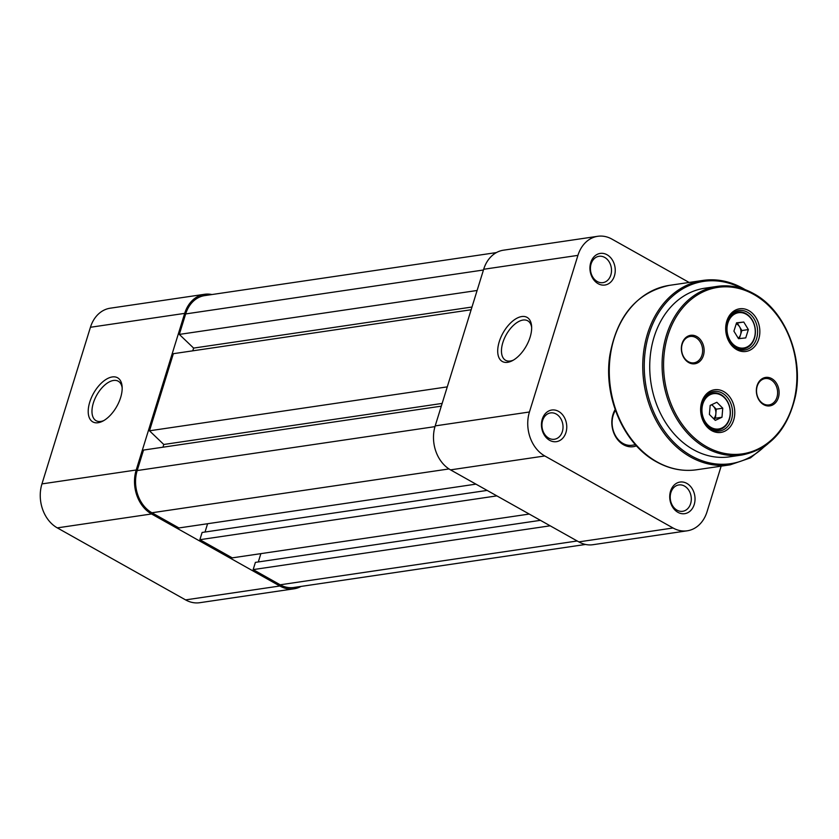 <?xml version="1.0" encoding="UTF-8"?>
<svg xmlns="http://www.w3.org/2000/svg" width="839" height="839" viewBox="0 0 839 839"><rect width="100%" height="100%" fill="white"/><g stroke="black" fill="none" stroke-linecap="round" stroke-linejoin="round"><path stroke-width="1.26" d="M711.388 404.838A7.991 6.293 -98.4 0 1 713.307 406.191A7.991 6.293 -98.4 0 1 715.866 413.679A7.991 6.293 -98.4 0 1 713.653 418.713M717.576 393.827A17.839 14.043 81.6 0 0 702.023 408.205A17.839 14.043 81.6 0 0 714.576 428.823A17.839 14.043 81.6 0 0 730.129 414.435A17.839 14.043 81.6 0 0 717.576 393.827M701.299 405.489A18.636 14.672 -98.4 0 1 712.867 392.956A18.636 14.672 -98.4 0 1 717.156 393.113A18.636 14.672 -98.4 0 1 730.35 411.959A18.636 14.672 -98.4 0 1 718.31 429.841A18.636 14.672 -98.4 0 1 714.02 429.673A18.636 14.672 -98.4 0 1 703.617 421.178M713.884 418.944L715.478 418.2L716.254 409.159L711.776 404.66M716.852 402.28L710.172 405.405L709.395 414.456L715.3 420.37L721.98 417.245L722.757 408.194L716.852 402.28M716.254 409.159L722.757 408.194M715.478 418.2L721.98 417.245M736.243 323.781A7.991 6.293 -98.4 0 1 736.915 324.116A7.991 6.293 -98.4 0 1 739.568 326.77A7.991 6.293 -98.4 0 1 740.543 334.698A7.991 6.293 -98.4 0 1 738.205 338.19M746.228 314.268A17.839 14.043 81.6 0 0 727.948 322.826A17.839 14.043 81.6 0 0 736.055 346.455A17.839 14.043 81.6 0 0 754.324 337.897A17.839 14.043 81.6 0 0 746.228 314.268M726.364 324.525A18.636 14.672 -98.4 0 1 737.932 311.993A18.636 14.672 -98.4 0 1 745.965 313.618A18.636 14.672 -98.4 0 1 755.362 333.408A18.636 14.672 -98.4 0 1 743.375 348.877A18.636 14.672 -98.4 0 1 735.342 347.252A18.636 14.672 -98.4 0 1 728.672 340.225M739.316 338.599L741.865 330.535L737.271 322.994L736.464 323.088M743.774 322.04L736.548 322.826L733.915 331.153L738.509 338.683L745.735 337.897L748.357 329.57L743.774 322.04L737.271 322.994M741.865 330.535L748.357 329.57M748.808 310.608A21.573 16.979 -98.4 0 1 758.75 339.092A21.573 16.979 -98.4 0 1 736.726 349.643A21.573 16.979 -98.4 0 1 726.784 321.148A21.573 16.979 -98.4 0 1 748.808 310.608M736.191 348.342A19.968 15.721 81.6 0 0 744.707 350.02A19.968 15.721 81.6 0 0 757.554 333.387A19.968 15.721 81.6 0 0 747.381 312.192A19.968 15.721 81.6 0 0 738.876 310.503A19.968 15.721 81.6 0 0 726.029 327.137A19.968 15.721 81.6 0 0 736.191 348.342M723.742 391.572A21.573 16.979 -98.4 0 1 733.685 420.056A21.573 16.979 -98.4 0 1 711.661 430.606A21.573 16.979 -98.4 0 1 701.719 402.112A21.573 16.979 -98.4 0 1 723.742 391.572M711.136 429.295A19.968 15.721 81.6 0 0 719.642 430.984A19.968 15.721 81.6 0 0 732.489 414.351A19.968 15.721 81.6 0 0 722.327 393.155A19.968 15.721 81.6 0 0 713.811 391.467A19.968 15.721 81.6 0 0 700.964 408.1A19.968 15.721 81.6 0 0 711.136 429.295M696.769 336.533A14.378 11.316 -98.4 0 1 703.397 355.537A14.378 11.316 -98.4 0 1 688.714 362.563A14.378 11.316 -98.4 0 1 682.076 343.571A14.378 11.316 -98.4 0 1 696.769 336.533M688.358 361.693A13.319 10.477 81.6 0 0 694.031 362.815A13.319 10.477 81.6 0 0 702.6 351.73A13.319 10.477 81.6 0 0 695.814 337.593A13.319 10.477 81.6 0 0 690.14 336.47A13.319 10.477 81.6 0 0 681.583 347.566A13.319 10.477 81.6 0 0 688.358 361.693M771.754 378.641A14.378 11.316 -98.4 0 1 778.382 397.644A14.378 11.316 -98.4 0 1 763.7 404.671A14.378 11.316 -98.4 0 1 757.072 385.678A14.378 11.316 -98.4 0 1 771.754 378.641M763.354 403.8A13.319 10.477 81.6 0 0 769.027 404.922A13.319 10.477 81.6 0 0 777.585 393.837A13.319 10.477 81.6 0 0 770.81 379.7A13.319 10.477 81.6 0 0 765.137 378.578A13.319 10.477 81.6 0 0 756.568 389.674A13.319 10.477 81.6 0 0 763.354 403.8M742.022 455C769.709 449.368 787.496 429.872 795.372 396.511C803.93 357.183 784.958 310.262 753.674 293.629C741.812 287.053 729.636 284.641 717.146 286.393L704.802 288.217A85.211 67.078 81.6 0 0 649.984 359.186A85.211 67.078 81.6 0 0 693.36 449.631A85.211 67.078 81.6 0 0 729.668 456.825L742.022 455A85.211 67.078 -98.4 0 1 705.714 447.806A85.211 67.078 -98.4 0 1 662.338 357.372A85.211 67.078 -98.4 0 1 717.146 286.393A85.211 67.078 -98.4 0 1 753.453 293.587M565.947 432.494A15.983 12.575 -98.4 0 1 549.629 440.307A15.983 12.575 -98.4 0 1 542.267 419.196A15.983 12.575 -98.4 0 1 558.585 411.383A15.983 12.575 -98.4 0 1 565.947 432.494M542.613 420.549A13.319 10.477 81.6 0 0 544.396 433.868A13.319 10.477 81.6 0 0 554.422 439.258A13.319 10.477 81.6 0 0 562.35 431.624A13.319 10.477 81.6 0 0 560.567 418.294A13.319 10.477 81.6 0 0 550.541 412.914A13.319 10.477 81.6 0 0 542.613 420.549M614.431 275.874A15.983 12.575 -98.4 0 1 598.113 283.676A15.983 12.575 -98.4 0 1 590.75 262.576A15.983 12.575 -98.4 0 1 607.069 254.762A15.983 12.575 -98.4 0 1 614.431 275.874M591.096 263.918A13.319 10.477 81.6 0 0 592.879 277.248A13.319 10.477 81.6 0 0 602.905 282.638A13.319 10.477 81.6 0 0 610.834 275.003A13.319 10.477 81.6 0 0 609.051 261.674A13.319 10.477 81.6 0 0 599.025 256.294A13.319 10.477 81.6 0 0 591.096 263.918M694.22 504.522A15.983 12.575 -98.4 0 1 677.912 512.325A15.983 12.575 -98.4 0 1 670.539 491.224A15.983 12.575 -98.4 0 1 686.858 483.411A15.983 12.575 -98.4 0 1 694.22 504.522M670.885 492.566A13.319 10.477 81.6 0 0 672.668 505.896A13.319 10.477 81.6 0 0 682.705 511.287A13.319 10.477 81.6 0 0 690.623 503.652A13.319 10.477 81.6 0 0 688.84 490.322A13.319 10.477 81.6 0 0 678.814 484.942A13.319 10.477 81.6 0 0 670.885 492.566M636.476 445.834A22.905 18.028 -98.4 0 1 617.168 439.049A22.905 18.028 -98.4 0 1 612.984 414.497A22.905 18.028 -98.4 0 1 615.165 409.558M615.438 410.355A21.3 16.77 81.6 0 0 613.194 415.305A21.3 16.77 81.6 0 0 616.046 436.637A21.3 16.77 81.6 0 0 632.092 445.247L635.49 444.743M521.764 316.544A25.296 13.33 119.3 0 1 531.601 326.172A25.296 13.33 119.3 0 1 512.168 360.791A25.296 13.33 119.3 0 1 507.595 362.322A25.296 13.33 119.3 0 1 499.247 341.714A25.296 13.33 119.3 0 1 521.764 316.544M531.664 327.493A22.632 11.924 -60.7 0 0 527.731 320.802A22.632 11.924 -60.7 0 0 522.991 320.058A22.632 11.924 -60.7 0 0 504.312 338.61A22.632 11.924 -60.7 0 0 505.571 360.277A22.632 11.924 -60.7 0 0 510.311 361.022A22.632 11.924 -60.7 0 0 513.321 360.151M721.152 466.159L707.046 511.727A33.287 26.198 81.6 0 1 687.235 530.804L592.995 544.7A33.287 26.198 -98.4 0 1 578.816 541.889L450.533 469.871A33.287 26.198 -98.4 0 1 435.189 425.897L483.673 269.277A33.287 26.198 -98.4 0 1 503.484 250.19L597.735 236.294A33.287 26.198 81.6 0 0 577.924 255.371L529.44 411.991A33.287 26.198 81.6 0 0 544.784 455.965L673.056 527.993A33.287 26.198 81.6 0 0 687.235 530.804M597.735 236.294A33.287 26.198 81.6 0 1 611.914 239.105L689.123 282.449M496.415 252.581L204.685 295.611A31.955 25.149 81.6 0 0 185.671 313.933L179.326 334.415L477.108 290.483M471.979 307.032L193.62 348.091L179.326 334.415M192.781 350.828L193.62 348.091M471.14 309.759L173.358 353.691L149.489 430.795L447.271 386.873M442.143 403.423L163.783 444.481L149.489 430.795M163.783 444.481L162.944 447.208M441.304 406.149L143.521 450.071L137.187 470.553A31.955 25.149 81.6 0 0 151.911 512.765L178.948 527.951L475.954 484.134M205.02 532.031L207.59 523.725M487.134 490.416L202.105 532.461L199.871 539.697L496.866 495.88M529.231 514.055L232.235 557.862L199.871 539.697M258.307 561.952L260.877 553.635M540.421 520.337L255.392 562.382L253.158 569.608L550.153 525.801M577.19 540.987L280.195 584.793L253.158 569.608M280.195 584.793A31.955 25.149 81.6 0 0 293.807 587.489L585.538 544.459M112.279 376.942A25.296 13.33 119.3 0 1 122.116 386.58A25.296 13.33 119.3 0 1 102.683 421.188A25.296 13.33 119.3 0 1 98.1 422.73A25.296 13.33 119.3 0 1 89.752 402.112A25.296 13.33 119.3 0 1 112.279 376.942M122.169 387.891A22.632 11.924 -60.7 0 0 118.247 381.21A22.632 11.924 -60.7 0 0 113.506 380.466A22.632 11.924 -60.7 0 0 94.828 399.007A22.632 11.924 -60.7 0 0 96.086 420.685A22.632 11.924 -60.7 0 0 100.827 421.43A22.632 11.924 -60.7 0 0 103.837 420.559M279.817 586A33.287 26.198 81.6 0 0 293.996 588.81L199.755 602.706A33.287 26.198 -98.4 0 1 185.576 599.895L279.817 586L151.544 513.971L57.293 527.878L185.576 599.895M57.293 527.878A33.287 26.198 -98.4 0 1 41.95 483.904L136.201 469.997L184.685 313.377L90.434 327.273L41.95 483.904M90.434 327.273A33.287 26.198 -98.4 0 1 110.245 308.196L204.496 294.3A33.287 26.198 81.6 0 0 184.685 313.377M293.996 588.81A33.287 26.198 81.6 0 0 301.065 586.419M211.942 294.541A33.287 26.198 81.6 0 0 204.496 294.3M136.201 469.997A33.287 26.198 81.6 0 0 151.544 513.971M753.8 294.458A84.152 66.239 81.6 0 0 667.875 335.59A84.152 66.239 81.6 0 0 706.658 446.747A84.152 66.239 81.6 0 0 792.593 405.615A84.152 66.239 81.6 0 0 753.8 294.458M741.77 288.448A92.143 72.521 81.6 0 0 648.715 334.96A92.143 72.521 81.6 0 0 691.43 455.892A92.143 72.521 81.6 0 0 765 445.929M696.706 469.756C682.915 471.696 669.491 469.043 656.444 461.807C623.734 444.271 603.157 396.847 609.88 355.065C617.21 315.516 637.084 292.276 669.512 285.344A93.202 73.36 81.6 0 0 609.554 362.972A93.202 73.36 81.6 0 0 657 461.89A93.202 73.36 81.6 0 0 696.706 469.756L730.182 464.827A93.202 73.36 -98.4 0 1 690.476 456.951A93.202 73.36 -98.4 0 1 643.031 358.033A93.202 73.36 -98.4 0 1 702.988 280.415A93.202 73.36 -98.4 0 1 742.693 288.28M435.189 425.897L529.44 411.991M577.924 255.371L483.673 269.277M578.816 541.889L673.056 527.993M544.784 455.965L450.533 469.871M483.442 270.001L185.671 313.933M434.969 426.632L137.187 470.553M449.012 468.938L151.911 512.765M708.42 393.606L712.867 392.956M713.863 430.491L718.31 429.841M733.485 312.643L737.932 311.993M738.928 349.527L743.375 348.877M745.158 289.623L742.914 288.312C729.94 281.128 716.632 278.496 702.988 280.415L669.512 285.344M767.905 443.821L750.465 457.884L730.182 464.827"/></g></svg>
